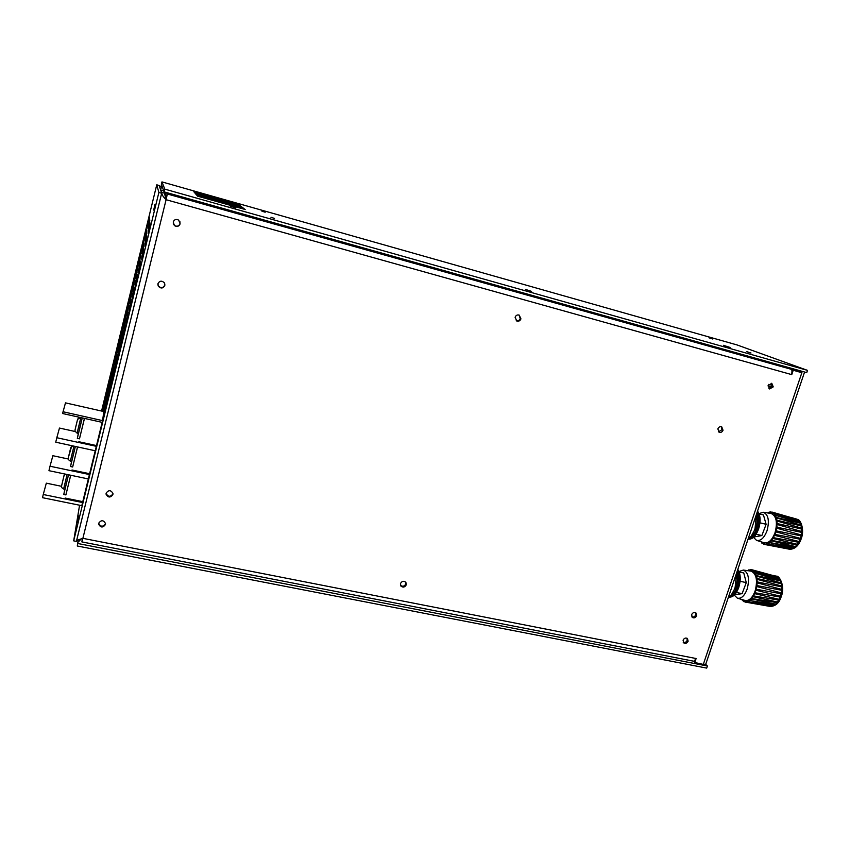 <?xml version="1.0" encoding="UTF-8"?>
<svg xmlns="http://www.w3.org/2000/svg" width="850" height="850" viewBox="0 0 850 850"><rect width="100%" height="100%" fill="white"/><g stroke="black" fill="none" stroke-linecap="round" stroke-linejoin="round"><path stroke-width="1.27" d="M232.433 211.087L227.003 209.567M727.313 350.296L723.095 349.106M528.711 294.429L524.014 293.112M519.063 315.042L520.211 318.506C519.435 320.386 518.107 321.13 516.226 320.716M520.944 318.867C520.115 320.822 518.734 321.544 516.8 321.034L515.1 317.273C515.918 315.329 517.278 314.606 519.201 315.095L520.944 318.867M180.041 223.699C178.851 226.281 176.981 226.865 174.399 225.42L173.262 223.847L174.399 225.42C176.981 226.865 178.851 226.281 180.041 223.699L179.903 221.606L180.041 223.699M180.115 223.89C178.936 226.482 177.055 227.067 174.462 225.622L173.209 221.988C174.324 219.47 176.152 218.854 178.702 220.139L180.115 223.89M112.976 493.701L112.954 493.829C110.415 497.186 108.141 497.048 106.123 493.425L106.112 493.223M112.891 494.562C110.351 497.93 108.078 497.792 106.048 494.158L106.123 493.159C108.63 489.802 110.904 489.908 112.965 493.489L112.891 494.562M695.502 612.68L695.693 614.879C694.832 616.696 693.536 617.355 691.804 616.856M696.66 615.729C695.608 617.769 694.163 618.354 692.336 617.451L691.613 614.678C692.665 612.638 694.099 612.053 695.927 612.935L696.66 615.729M771.301 383.265L772.119 386.41L768.942 388.609M773.245 386.877L769.59 388.96L768.145 385.475L771.789 383.371L773.245 386.877M405.801 583.929C404.43 586.415 402.666 586.872 400.478 585.31C402.666 586.872 404.43 586.415 405.801 583.929L405.758 582.207L405.801 583.929M406.289 584.779C404.834 587.339 403.027 587.754 400.86 586.022L400.456 583.61C401.891 581.06 403.697 580.635 405.875 582.346L406.289 584.779M105.517 523.749C102.946 527.117 100.672 526.968 98.706 523.313L98.696 523.186C101.246 519.828 103.519 519.956 105.527 523.568L105.442 524.535C102.861 527.914 100.587 527.765 98.621 524.099L98.706 523.313C100.672 526.968 102.946 527.117 105.517 523.749L105.517 523.749M164.847 284.017L164.773 285.154C163.051 288.192 160.894 288.447 158.302 285.94L157.856 284.686M164.815 285.483C163.094 288.522 160.926 288.777 158.344 286.259L157.941 283.698C159.598 280.702 161.734 280.404 164.347 282.784L164.815 285.483M721.99 429.686L718.516 431.853L721.99 429.686L721.299 426.7L721.99 429.686M723.031 430.228C722.181 432.076 720.885 432.756 719.132 432.246L717.846 428.878C718.686 427.029 719.982 426.349 721.724 426.849L723.031 430.228M687.183 640.326C686.301 642.164 684.983 642.823 683.23 642.281C684.983 642.823 686.301 642.164 687.183 640.326L687.034 638.244L687.183 640.326M688.128 641.219C687.044 643.291 685.578 643.854 683.751 642.898L683.081 640.209C684.165 638.138 685.631 637.574 687.459 638.509L688.128 641.219M166.111 192.429L165.686 194.14L166.653 196.701L166.09 199.708L167.322 193.981L166.781 192.621M161.606 193.056L161.766 192.419C161.681 194.427 163.062 196.786 165.899 199.506L164.539 193.194L161.766 192.419L160.894 190.814M161.043 190.198L163.731 190.952L164.539 193.194M82.365 538.507L81.887 541.918L82.886 538.337L696.118 658.537L694.779 662.522L693.951 661.258L81.897 541.918M705.776 664.148L703.29 664.403L694.779 662.522M703.364 664.201L801.847 372.736L792.041 369.877L801.55 372.289M793.209 370.303L791.754 374.627L166.09 199.708L82.886 538.337L76.659 540.356M792.041 369.877L791.754 374.627M696.118 658.537L693.951 661.258M800.668 372.3L801.582 372.204M800.742 372.077L801.933 372.513M800.711 372.194L777.367 364.374M752.463 357.595L749.976 356.671M82.556 539.187L82.79 538.369M82.514 539.176L82.62 538.422M779.206 364.894L790.946 369.219L791.913 370.26M290.817 227.513L249.411 215.868M766.764 361.388L734.411 352.293M81.164 538.868L79.199 541.131L76.596 540.621M756.532 514.08C757.648 518.309 757.382 523.026 755.714 528.233L751.241 536.042L755.714 528.233C757.382 523.026 757.648 518.309 756.532 514.08M756.5 514.176L755.023 528.583C753.27 533.577 750.933 537.158 747.989 539.336M759.008 513.57L763.385 512.274C768.389 514.622 769.601 520.784 767.019 530.751C764.161 538.018 760.665 541.216 756.521 540.345L753.493 537.338M770.833 513.453L771.141 513.496C776.422 515.95 777.707 522.367 775.019 532.748C772.023 540.313 768.357 543.628 764.001 542.714L756.893 540.462M765.701 544.542L789.544 549.238L765.701 544.542L766.753 543.362L767.221 544.213L791.531 549.1L795.09 547.071L798.671 542.289L773.798 537.742L773.319 538.549L797.449 544.329M793.061 548.505L767.816 543.968L768.931 542.481L793.592 548.207M795.09 547.071L769.941 542.597L770.079 541.726L771.077 540.791L795.589 546.593M796.992 544.967L771.97 540.483L771.428 541.131M771.97 540.483L772.076 539.336L773.319 538.549M774.934 535.436L799.053 541.535L800.041 539.197L775.327 534.501L773.84 536.339L773.798 537.742M798.671 542.289L799.053 541.535M775.327 534.501L775.264 532.908L776.199 531.951L800.328 538.358L801.465 535.149L801.125 525.151L799.244 521.061L796.078 518.872M800.041 539.197L800.328 538.358M801.029 535.829L776.475 530.942L776.273 529.21L777.038 528.264L801.21 534.947M801.582 532.366L777.187 527.244L776.826 525.438L777.399 524.577L801.646 531.494M801.667 528.997L777.219 523.579L776.889 521.794L777.282 521.082L801.614 528.169M801.284 525.884L776.783 520.242L776.688 517.958L801.125 525.151M800.466 523.196L775.88 517.374L775.646 515.366L800.19 522.591M797.693 519.584L774.212 513.421L798.883 520.614M791.053 517.448L797.247 519.318M767.752 512.964L768.411 512.284L768.889 513.102L769.93 511.891L771.864 512.231M768.411 512.284L769.633 512.624M763.226 543.49L761.919 543.235L761.589 541.949M789.055 549.143L763.704 544.287L762.758 542.64L761.919 543.235M767.816 543.968L767.221 544.213M769.941 542.597L769.356 543.054M776.475 530.942L776.199 531.951M777.187 527.244L777.038 528.264M777.421 523.589L777.399 524.577M777.166 520.179L777.282 521.082M776.443 517.183L776.688 517.958M799.244 521.061L775.646 515.366M773.766 513.017L772.884 513.644L772.469 512.231M771.949 512.051L770.961 512.954L770.504 511.849M763.704 544.287L764.66 543.416L765.128 544.553M775.285 514.76L774.562 515.142L774.212 513.421M797.938 519.658L797.938 519.658C800.551 519.796 804.801 529.709 801.199 538.836C798.671 545.764 794.824 549.238 789.661 549.249L789.544 549.238M756.957 512.816C758.668 517.183 758.572 522.399 756.691 528.456C754.779 533.736 752.239 537.072 749.073 538.454C752.239 537.072 754.779 533.736 756.691 528.456C758.572 522.399 758.668 517.183 756.957 512.816M757.286 511.849C759.624 516.173 759.751 521.783 757.658 528.679C755.257 535.096 752.176 538.539 748.393 539.028C752.176 538.539 755.257 535.096 757.658 528.679C759.751 521.783 759.624 516.173 757.286 511.849M757.531 511.116C760.537 515.238 760.899 521.167 758.625 528.913C755.841 536.138 752.378 539.548 748.244 539.144M759.156 513.931L763.449 514.951L766.116 524.291L761.866 535.553L753.833 537.019M761.866 535.553L756.117 534.204M766.116 524.291L759.974 522.835M742.241 354.493L744.685 355.406M768.751 384.37L772.289 385.348M771.874 386.973L768.028 385.921M67.118 474.491L63.623 488.984L64.961 489.26L68.468 474.778M63.623 488.984L61.848 487.73L61.508 486.264L63.888 476.234L65.259 474.109M64.983 474.406L64.132 475.118L61.784 484.967M73.961 446.154L70.338 461.168L71.676 461.454L75.299 446.452M70.338 461.168L68.414 459.616L68.276 458.001L70.614 448.311L72.718 445.889M71.804 445.761L68.489 457.098M77.095 433.139L75.066 431.226L75.044 429.909L77.392 420.166L78.391 418.625L80.793 417.817L77.095 433.139L78.444 433.436L82.184 417.892M79.358 417.265L77.605 419.22L75.214 429.197M70.741 475.256L65.875 494.913M64.876 489.239L63.761 494.487L65.918 494.923L70.677 475.246M77.584 446.941L72.622 466.979M71.591 461.433L70.518 466.533L72.675 466.99L77.52 446.93M84.49 418.413L79.433 438.834M78.349 433.415L77.318 438.366L79.486 438.844L84.426 418.391M63.017 411.751L102.595 420.623L103.806 411.549L65.482 402.868L62.592 413.514L102.17 422.365M96.316 446.324L56.812 437.718L55.739 442.202L95.232 450.766M89.42 474.544L50.012 466.225L48.949 470.677L88.336 478.954M82.578 502.541L43.254 494.509L42.5 497.686L81.802 505.676L102.595 420.623M79.624 417.913L78.604 417.679M77.318 438.366L82.259 417.913M72.165 446.239L71.464 446.091M70.518 466.533L75.363 446.462M61.859 484.659L64.132 475.118M63.761 494.487L68.521 474.789M75.151 431.513L59.468 428.06L56.812 437.718M68.234 458.989L52.87 455.706L50.012 466.225M61.498 486.296L46.314 483.161L43.254 494.509M82.79 501.67L65.216 498.079M89.611 473.726L72.006 470.007M96.496 445.581L78.848 441.734M154.934 204.489L153.701 210.109L154.934 204.489M106.494 398.491L108.853 383.339L107.153 390.373L105.708 401.338L106.494 398.491M109.459 386.357L111.701 371.705L109.99 378.749L108.662 389.247L109.459 386.357M112.434 374.181L114.548 360.039L112.838 367.104L111.616 377.188L112.434 374.181M103.328 411.442L106.027 394.931L103.041 411.379M78.816 515.971L77.361 522.591L78.816 515.971M130.475 300.294L131.824 289.234L130.082 296.406L129.604 303.546L130.475 300.294M133.514 287.831L134.746 277.302L132.993 284.495L132.632 291.136L133.514 287.831M136.574 275.336L137.668 265.338L135.915 272.542L135.671 278.672L136.574 275.336M139.634 262.788L140.601 253.321L138.837 260.557L138.72 266.156L139.634 262.788M142.704 250.208L143.629 246.075L143.533 241.273L141.769 248.519L141.791 253.64L142.704 250.208M145.796 237.575L146.71 233.474L146.487 229.181L144.723 236.449L144.861 241.049L145.796 237.575M148.888 224.899L149.791 220.83L149.451 217.058L147.677 224.347L147.942 228.427L148.888 224.899M115.409 361.973L117.406 348.33L115.685 355.417L114.591 364.958L115.409 361.973M118.405 349.722L120.264 336.589L118.543 343.687L117.576 352.75L118.405 349.722M121.412 337.418L123.144 324.806L121.422 331.925L120.562 340.499L121.412 337.418M124.419 325.082L126.034 312.991L124.302 320.121L123.569 328.259L124.419 325.082M127.447 312.715L128.924 301.134L127.192 308.284L126.576 315.924L127.447 312.715M129.923 308.826L131.187 299.837L129.327 307.477L129.009 312.216L129.923 308.826M133.121 295.757L134.289 287.13L132.43 294.791L132.186 299.2L133.121 295.757M136.329 282.646L137.413 274.38L135.543 282.062L135.384 286.131L136.329 282.646M139.538 269.482L140.537 261.577L138.656 269.28L138.593 273.02L139.538 269.482L138.656 269.28M142.768 256.275L143.671 248.731L141.791 256.466L141.801 259.856L142.768 256.275M146.009 243.015L146.827 235.843L144.936 243.599L145.031 246.649L146.009 243.015M149.26 229.712L149.982 222.913L148.091 230.69L148.272 233.399L149.26 229.712M104.762 411.751L106.718 399.957L104.901 407.447L103.944 414.694L104.762 411.751M107.876 399.043L109.735 387.589L107.918 395.101L107.036 402.124L107.876 399.043M110.989 386.293L112.774 375.19L110.946 382.712L110.149 389.406L110.989 386.293M114.123 373.49L115.812 362.737L113.985 370.281L113.262 376.656L114.123 373.49M117.257 360.644L118.873 350.243L117.034 357.797L116.386 363.853L117.257 360.644M120.402 347.756L121.933 337.705L120.094 345.281L119.531 351.018L120.402 347.756M123.569 334.826L125.003 325.125L123.165 332.722L122.676 338.13L123.569 334.826M126.746 321.853L128.095 312.502L126.236 320.121L125.843 325.199L126.746 321.853M723.403 345.302L730.076 347.459L723.403 345.302M525.364 289.382L531.579 291.401L525.364 289.382M746.831 351.666L751.007 353.016L746.831 351.666M708.996 337.801L712.821 339.033L708.996 337.801M261.896 211.151L265.179 212.213L261.896 211.151M270.969 217.281L274.507 218.429L270.969 217.281M230.084 206.019L235.716 207.836L230.084 206.019M78.296 540.951L77.286 545.997L78.073 540.908M77.286 545.997L706.701 668.1L707.402 666.018L705.649 664.349M77.902 543.522L707.402 666.018M737.056 344.941L807.5 370.366L806.735 372.629L164.114 191.877L164.783 189.136L161.968 181.911M161.5 184.705L161.447 186.798L160.586 186.384M737.162 344.962L161.946 181.9L161.351 184.301L164.114 191.877M193.874 191.558L238.468 204.34L193.821 191.803M197.529 195.861L245.172 209.482L197.455 196.137M196.977 195.202L244.152 208.707L196.903 195.479M196.435 194.565L243.164 207.942L196.371 194.841M195.904 193.949L242.186 207.198L195.84 194.204M195.383 193.333L241.23 206.465L195.319 193.587M194.873 192.727L240.295 205.742L194.809 192.982M194.374 192.143L239.371 205.031L194.31 192.387M807.5 370.366L164.783 189.136M101.554 411.039L156.751 184.811L159.205 185.512L161.67 193.248L158.876 192.461L73.684 540.855L79.571 505.229M160.65 190.06L161.447 186.798L159.237 185.608M156.751 184.811L158.876 192.461M102.552 411.262L103.211 406.481L102.021 411.145M161.67 193.248L76.404 541.386L73.684 540.855M736.737 572.592C737.789 576.959 737.492 581.708 735.856 586.84L731.808 594.054L735.856 586.84C737.492 581.708 737.789 576.959 736.737 572.592M736.642 572.889L735.122 587.35C733.401 592.248 731.117 595.68 728.269 597.646M739.032 571.487L743.346 570.063C748.478 572.496 749.742 578.85 747.139 589.135C744.494 595.946 741.221 598.952 737.354 598.156L734.262 595.128M750.773 571.115L751.06 571.147C756.468 573.686 757.817 580.316 755.108 591.026C752.335 598.113 748.914 601.237 744.834 600.387L737.704 598.262M746.034 602.204L769.877 606.39L746.034 602.204L747.023 601.088L747.511 601.991L771.779 606.401L775.221 604.616L778.717 600.068L753.897 595.967L753.429 596.753L777.516 602.034M773.256 605.923L748.085 601.789L749.126 600.355L773.766 605.657M775.221 604.616L750.146 600.567L751.209 598.825L775.71 604.169M777.081 602.639L752.112 598.591L751.591 599.207M752.112 598.591L752.229 597.444L753.429 596.753M755.013 593.736L779.089 599.324L780.056 597.04L755.395 592.822L753.95 594.554L753.897 595.967M778.717 600.068L779.089 599.324M755.395 592.822L755.342 591.196L756.256 590.304L780.343 596.211L781.469 593.034L781.341 583.695L780.311 580.274L777.484 576.746L752.282 569.851L777.484 576.746M780.056 597.04L780.343 596.211M781.033 593.714L756.521 589.305L756.341 587.541L757.084 586.649L781.214 592.832M781.586 590.261L757.233 585.618L756.904 583.769L757.467 582.951L781.649 589.379M781.692 586.861L757.339 581.942L756.978 580.082L757.371 579.413L781.649 586.022M781.341 583.695L756.936 578.521L756.819 576.204L781.182 582.941M780.566 580.911L756.086 575.556L755.831 573.495L780.311 580.274M777.909 577.044L754.46 571.423L779.046 578.181M748.117 570.732L748.871 569.808L749.339 570.669L750.338 569.532L752.261 569.893M748.871 569.808L750.114 570.127M743.644 600.812L742.401 600.589L742.082 599.569M745.492 602.034L743.612 601.534L743.176 600.036L742.401 600.589M748.085 601.789L747.511 601.991M750.146 600.567L749.583 600.982M756.521 589.305L756.256 590.304M757.233 585.618L757.084 586.649M757.488 581.952L757.467 582.951M757.265 578.478L757.371 579.413M756.585 575.397L756.819 576.204M779.407 578.659L755.48 572.847L755.831 573.495M754.024 570.977L753.217 571.551L752.781 570.084M752.282 569.851L751.357 570.69L750.89 569.532M744.111 601.789L745.004 600.971L745.492 602.172M755.48 572.847L754.821 573.197L754.46 571.423M737.194 571.253C738.809 575.811 738.682 581.081 736.822 587.053C735.059 591.993 732.711 595.117 729.799 596.413C732.711 595.117 735.059 591.993 736.822 587.053C738.682 581.081 738.809 575.811 737.194 571.253M737.545 570.201C739.776 574.77 739.851 580.454 737.789 587.265C735.558 593.289 732.689 596.519 729.173 596.976C732.689 596.519 735.558 593.289 737.789 587.265C739.851 580.454 739.776 574.77 737.545 570.201M737.821 569.394C740.69 573.793 741.009 579.827 738.756 587.477C736.164 594.288 732.923 597.486 729.034 597.082M739.224 571.954L743.761 572.964L746.279 582.622L742.103 593.672L734.676 594.713M742.103 593.672L736.429 592.439M746.279 582.622L740.116 581.273M787.695 367.274L799.574 371.641M790.946 369.219L167.322 193.981M61.572 485.828L63.888 476.234M68.287 457.969L70.614 448.311M70.848 447.27L68.531 456.886M75.044 429.909L77.392 420.166M77.605 419.22L75.267 428.921M161.447 186.798L162.361 187.053M161.946 181.9L737.184 344.973M127.107 320.344L126.236 320.121M124.015 332.934L123.165 332.722M120.944 345.493L120.094 345.281M117.884 358.009L117.034 357.797M114.824 370.473L113.985 370.281M111.775 382.904L110.946 382.712M108.736 395.282L107.918 395.101M105.708 407.628L104.901 407.447M148.962 230.924L148.091 230.69M145.807 243.833L144.936 243.599M142.673 256.689L141.791 256.466M136.414 282.285L135.543 282.062M133.301 295.014L132.43 294.791M130.199 307.7L129.327 307.477M128.371 308.582L127.192 308.284M125.407 320.397L124.302 320.121M122.453 332.18L121.422 331.925M119.521 343.921L118.543 343.687M116.599 355.629L115.685 355.417M148.941 224.687L147.677 224.347M145.988 236.799L144.723 236.449M143.034 248.859L141.769 248.519M140.091 260.886L138.837 260.557M137.158 272.871L135.915 272.542M134.226 284.814L132.993 284.495M131.304 296.714L130.082 296.406M105.071 402.114L104.327 401.944M113.698 367.306L112.838 367.104M110.808 378.941L109.99 378.749M107.939 390.554L107.153 390.373M106.048 494.158L106.123 493.425M400.86 586.022L400.541 585.469M98.621 524.099L98.706 523.313M804.227 373.065L705.744 664.222M799.68 371.673L787.78 367.306M763.385 512.274L771.141 513.496M772.097 512.093L797.576 519.446M797.916 520.742L798.681 520.923M795.239 522.006L796.174 522.229M790.479 523.504L791.722 523.802M783.785 525.141L785.57 525.566M777.166 527.234L778.069 527.446M743.346 570.063L751.06 571.147M770.196 606.443C775.551 606.241 779.237 602.958 781.235 596.615C785.528 586.128 779.11 575.089 776.294 576.194L773.564 575.471M777.293 578.202L778.079 578.372M774.138 579.572L775.115 579.785M769.091 581.209L770.302 581.474M762.131 582.994L763.884 583.376"/></g></svg>
